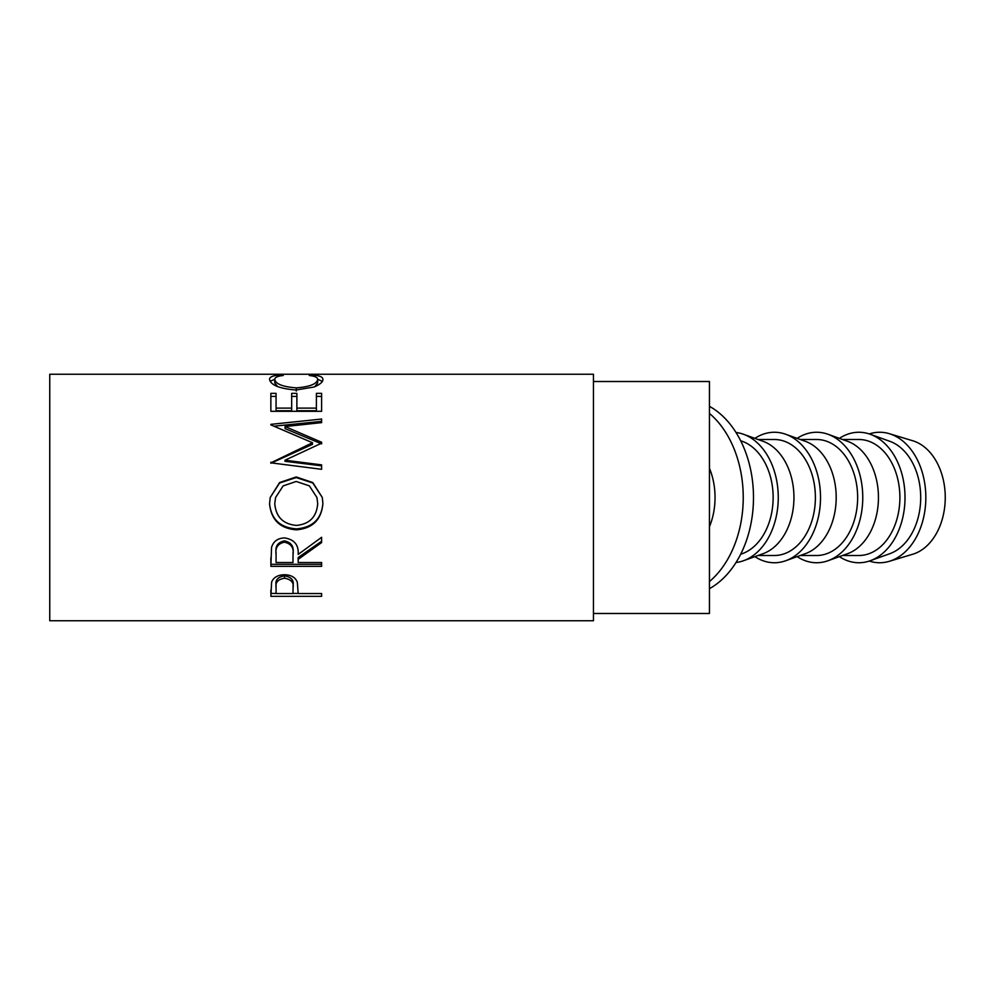 <?xml version="1.0" encoding="UTF-8"?>
<svg xmlns="http://www.w3.org/2000/svg" width="995" height="995" viewBox="0 0 995 995"><rect width="100%" height="100%" fill="white"/><g stroke="black" fill="none" stroke-linecap="round" stroke-linejoin="round"><path stroke-width="1.49" d="M709.447 468.259A57.996 41.006 90 0 1 715.044 497.5A57.996 41.006 90 0 1 709.447 526.741M593.455 613.492L709.447 613.492L709.447 381.508L593.455 381.508M270.864 596.341L271.623 582.05C273.575 577.361 277.854 574.923 284.47 574.724C291.274 574.936 295.565 577.473 297.343 582.349L298.177 593.542L321.609 593.542L321.609 596.341L270.864 596.341M298.177 559.352L298.177 562.523L321.609 562.523L321.609 566.342L270.864 566.342L271.548 547.424C273.364 541.392 277.667 538.22 284.433 537.909C294.259 539.414 298.836 544.924 298.177 554.414L321.609 537.288L321.609 542.573L298.177 559.352L298.177 557.536L321.609 541.255L321.609 537.288M269.558 503.856L270.205 497.5L279.595 482.55L296.212 476.953L312.84 482.587L322.293 497.5L322.902 503.458C321.509 519.626 312.691 528.42 296.46 529.825C280.155 528.594 271.187 519.937 269.558 503.856M285.005 460.212L321.609 464.864L321.609 469.304L321.609 465.822L285.005 461.307L285.005 460.212L321.609 443.173L321.609 442.253L285.092 426.544L321.609 422.626L321.609 419.044L270.864 424.355M321.609 469.304L270.864 462.837L312.492 442.738L270.864 424.89M270.864 411.308L270.864 393.348L276.063 393.348L276.063 408.112L291.672 408.112L291.672 393.348L296.883 393.348L296.883 408.112L316.398 408.112L316.398 393.348L321.609 393.348L321.609 411.308L270.864 411.308L270.864 396.408L276.063 396.408M280.167 375.003L283.214 375.501C277.555 376.098 274.732 377.428 274.757 379.468C275.702 384.033 282.878 386.831 296.286 387.863C309.793 386.806 316.932 383.983 317.703 379.381C317.629 377.391 314.818 376.098 309.246 375.501L312.256 375.003C319.358 375.488 322.915 376.943 322.902 379.381C323.076 381.881 320.116 384.431 314.034 387.018L295.938 390.015C279.508 388.647 270.715 385.102 269.558 379.394C269.521 376.943 273.053 375.476 280.167 375.003L280.167 375.961M593.455 620.743L593.455 374.257L49.75 374.257L49.75 620.743L593.455 620.743M709.447 406.333A97.871 69.202 90 0 1 753.489 497.5A97.871 69.202 90 0 1 709.447 588.667M709.447 413.422A97.871 69.202 90 0 1 743.24 497.5A97.871 69.202 90 0 1 709.447 581.577M869.282 561.068A65.247 46.131 -90 0 0 889.331 561.304L912.801 554.215A57.996 41.006 -90 0 0 945.25 497.5A57.996 41.006 -90 0 0 912.801 440.785L889.331 433.696A65.247 46.131 -90 0 0 869.282 433.932M889.331 561.304A65.247 46.131 -90 0 0 925.835 497.5A65.247 46.131 -90 0 0 889.331 433.696M839.394 556.64A65.247 46.131 -90 0 0 870.239 560.732L889.791 553.705A57.996 41.006 -90 0 0 920.698 497.5A57.996 41.006 -90 0 0 889.791 441.295L870.239 434.268A65.247 46.131 -90 0 0 839.394 438.36M870.239 560.732A65.247 46.131 -90 0 0 905.015 497.5A65.247 46.131 -90 0 0 870.239 434.268M842.578 555.496L858.884 555.496A57.996 41.006 -90 0 0 899.89 497.5A57.996 41.006 -90 0 0 858.884 439.504L842.578 439.504M797.144 556.64A65.247 46.131 -90 0 0 827.989 560.732L847.541 553.705A57.996 41.006 -90 0 0 878.448 497.5A57.996 41.006 -90 0 0 847.541 441.295L827.989 434.268A65.247 46.131 -90 0 0 797.144 438.36M827.989 560.732A65.247 46.131 -90 0 0 862.764 497.5A65.247 46.131 -90 0 0 827.989 434.268M800.316 555.496L816.634 555.496A57.996 41.006 -90 0 0 857.64 497.5A57.996 41.006 -90 0 0 816.634 439.504L800.316 439.504M754.894 556.64A65.247 46.131 -90 0 0 785.739 560.732L805.291 553.705A57.996 41.006 -90 0 0 836.198 497.5A57.996 41.006 -90 0 0 805.291 441.295L785.739 434.268A65.247 46.131 -90 0 0 754.894 438.36M785.739 560.732A65.247 46.131 -90 0 0 820.514 497.5A65.247 46.131 -90 0 0 785.739 434.268M758.066 555.496L774.384 555.496A57.996 41.006 -90 0 0 815.39 497.5A57.996 41.006 -90 0 0 774.384 439.504L758.066 439.504M736.014 562.511A65.247 46.131 -90 0 0 743.489 560.732L763.041 553.705A57.996 41.006 -90 0 0 793.948 497.5A57.996 41.006 -90 0 0 763.041 441.295L743.489 434.268A65.247 46.131 -90 0 0 736.014 432.489M743.489 560.732A65.247 46.131 -90 0 0 778.264 497.5A65.247 46.131 -90 0 0 743.489 434.268M740.678 554.215A57.996 41.006 -90 0 0 773.14 497.5A57.996 41.006 -90 0 0 740.678 440.785M296.435 525.41C309.569 524.129 316.659 516.878 317.703 503.632L316.92 497.5L309.37 485.858L296.199 481.468L283.152 485.883L275.59 497.5L274.757 503.632C275.938 516.94 283.165 524.203 296.435 525.41M293.052 552.772L293.052 554.451C293.973 547.747 291.087 543.668 284.421 542.175C277.903 543.631 275.117 547.66 276.063 554.252L276.063 562.523L292.978 562.523L293.052 552.772C293.973 546.28 291.087 542.3 284.421 540.87C277.903 542.275 275.13 546.18 276.063 552.586L276.063 554.252L276.063 552.586M276.063 584.824L276.063 593.542L292.978 593.542L293.09 587.709C293.985 582.572 291.112 579.401 284.495 578.219C277.991 579.351 275.18 582.423 276.063 587.46L276.063 584.824C275.18 579.936 277.991 576.938 284.495 575.844L284.495 578.219M316.92 497.5L317.703 503.632M275.59 497.5L274.757 503.632M284.421 542.175L284.421 540.87M293.09 585.06L293.09 587.709L293.09 585.06C293.985 580.073 291.112 576.988 284.495 575.844M270.142 381.309L274.782 379.282M317.691 379.306L322.343 381.321M314.756 386.732L317.703 382.864L317.703 379.381M274.757 379.468L274.757 382.951L277.642 386.632M321.609 411.308L321.609 396.408L316.398 396.408M296.883 408.112L296.883 410.736L316.398 410.736L316.398 408.112M291.672 396.408L296.883 396.408M276.063 408.112L276.063 410.736L291.672 410.736L291.672 408.112M285.092 426.544L285.092 428.634L321.609 443.869L321.609 442.253M321.609 422.626L321.609 421.358L274.023 426.183M270.864 462.202L270.864 463.247L312.492 444.355L312.492 442.738M322.902 503.283C321.522 518.98 312.704 527.512 296.46 528.88C280.155 527.686 271.187 519.278 269.558 503.669M270.205 497.5L279.583 482.985L296.212 477.563L312.816 482.998L322.293 497.5M321.609 562.523L321.609 564.314L270.864 564.314L270.864 557.697M298.177 593.43L292.978 593.43M276.063 593.43L270.864 593.43L270.864 590.072M312.256 375.003L312.256 375.973M296.286 387.863L296.286 391.085M296.46 529.825L296.46 528.88M321.609 596.341L321.609 593.542"/></g></svg>
